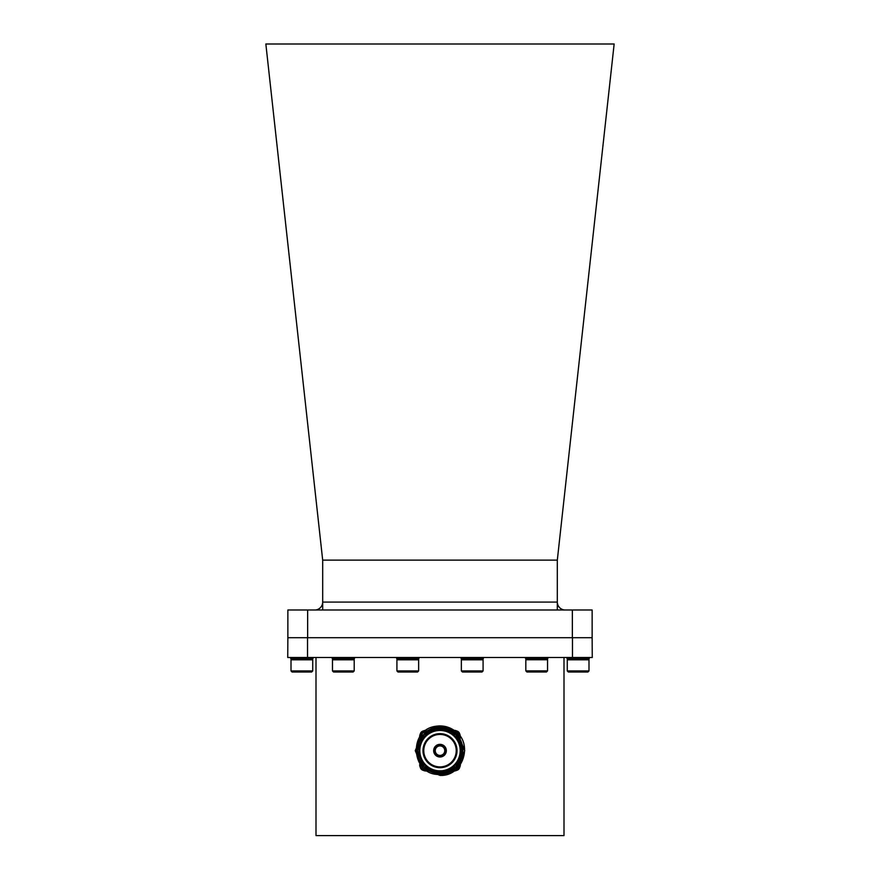 <?xml version="1.0" encoding="UTF-8"?>
<svg xmlns="http://www.w3.org/2000/svg" width="880" height="880" viewBox="0 0 880 880"><rect width="100%" height="100%" fill="white"/><g stroke="black" fill="none" stroke-linecap="round" stroke-linejoin="round"><path stroke-width="1.32" d="M287.859 609.994L307.648 609.994L307.648 637.703L287.859 637.703L287.859 609.994M572.352 609.994L592.141 609.994L592.141 637.703L572.352 637.703L572.352 609.994L307.648 609.994M572.352 637.703L307.648 637.703M557.315 560.131L614.152 44L265.848 44L322.685 560.131L322.685 602.085L557.315 602.085L557.315 560.131L322.685 560.131M565.235 609.994A7.92 7.92 0 0 1 557.315 602.085A7.92 7.92 0 0 0 565.235 609.994M314.765 609.994A7.92 7.92 0 0 0 322.685 602.085L322.685 609.994M440 733.645A17.017 17.017 0 0 1 457.017 750.662A17.017 17.017 0 0 1 440 767.69A17.017 17.017 0 0 1 422.983 750.662A17.017 17.017 0 0 1 440 733.645M440 766.898A16.225 16.225 0 0 0 456.225 750.662A16.225 16.225 0 0 0 440 734.437A16.225 16.225 0 0 0 423.775 750.662A16.225 16.225 0 0 0 440 766.898M440 730.477A20.185 20.185 0 0 0 419.815 750.662A20.185 20.185 0 0 0 440 770.847A20.185 20.185 0 0 0 460.185 750.662A20.185 20.185 0 0 0 440 730.477M440 771.639A20.977 20.977 0 0 1 419.023 750.662A20.977 20.977 0 0 1 440 729.685A20.977 20.977 0 0 1 460.977 750.662A20.977 20.977 0 0 1 440 771.639M440 745.129A5.544 5.544 0 0 1 445.544 750.662A5.544 5.544 0 0 1 440 756.206A5.544 5.544 0 0 1 434.456 750.662A5.544 5.544 0 0 1 440 745.129M440 755.414A4.752 4.752 0 0 0 444.752 750.662A4.752 4.752 0 0 0 440 745.91A4.752 4.752 0 0 0 435.248 750.662A4.752 4.752 0 0 0 440 755.414M440 744.337A6.336 6.336 0 0 0 433.664 750.662A6.336 6.336 0 0 0 440 756.998A6.336 6.336 0 0 0 446.336 750.662A6.336 6.336 0 0 0 440 744.337M440 775.401L457.49 768.152L464.739 750.662L457.49 733.172L454.465 730.598L457.49 733.172L464.739 750.662L457.49 768.152L440 775.401L457.49 768.152L464.739 750.662L457.49 733.172L454.465 730.598C450.032 727.782 445.214 726.484 440 726.704C431.926 727.309 425.678 731.005 421.245 737.781A22.759 22.759 0 0 0 440 773.421A22.759 22.759 0 0 0 444.158 728.288C471.471 731.665 467.225 775.698 440 774.411C411.081 776.171 407.451 729.52 436.029 726.242A24.739 24.739 0 0 1 454.465 730.598C473.924 742.94 463.155 776.743 440 775.401L422.51 768.152L415.261 750.662L422.51 733.172L436.029 726.242L422.51 733.172L415.261 750.662L422.51 768.152L440 775.401L422.169 767.811M462.11 758.12L463.221 747.131L459.184 736.835L450.912 729.509L440.209 726.704M459.69 733.953A3.96 3.96 0 0 0 456.72 730.972M423.28 730.972A3.96 3.96 0 0 0 420.31 733.953M420.31 767.382A3.96 3.96 0 0 0 423.28 770.352M456.72 770.352A3.96 3.96 0 0 0 459.69 767.382M421.245 737.781L424.028 734.69C428.494 730.356 433.818 728.156 440 728.068L444.158 728.288M426.448 768.746C440.319 780.219 463.452 768.504 462.594 750.662C461.252 736.945 453.728 729.41 440 728.068C420.651 727.023 409.607 753.698 424.028 766.645C434.676 775.401 445.324 775.401 455.972 766.645C470.393 753.698 459.349 727.023 440 728.068C426.272 729.41 418.748 736.945 417.406 750.662C416.009 779.812 463.991 779.812 462.594 750.662C463.991 721.512 416.009 721.512 417.406 750.662C418.748 764.39 426.272 771.925 440 773.256C459.349 774.301 470.393 747.626 455.972 734.69C443.036 720.269 416.361 731.313 417.406 750.662C418.748 764.39 426.272 771.925 440 773.256C459.349 774.301 470.393 747.626 455.972 734.69C445.324 725.934 434.676 725.934 424.028 734.69L440 728.068L455.972 734.69L462.594 750.662L455.972 766.645L440 773.256L424.028 766.645L417.406 750.662L424.028 734.69L440 728.068C469.15 726.671 469.15 774.653 440 773.256C426.272 771.925 418.748 764.39 417.406 750.662C416.361 731.313 443.036 720.269 455.972 734.69C464.728 745.338 464.728 755.986 455.972 766.645C443.036 781.055 416.361 770.011 417.406 750.662C418.748 736.945 426.272 729.41 440 728.068C459.349 727.023 470.393 753.698 455.972 766.645C445.324 775.401 434.676 775.401 424.028 766.645C415.272 755.986 415.272 745.338 424.028 734.69C434.676 725.934 445.324 725.934 455.972 734.69C470.393 747.626 459.349 774.301 440 773.256C426.272 771.925 418.748 764.39 417.406 750.662C416.361 731.313 443.036 720.269 455.972 734.69C464.728 745.338 464.728 755.986 455.972 766.645C443.971 779.867 419.331 771.782 417.637 753.863M460.086 762.674A6.501 6.501 0 0 1 454.069 771.012M459.855 763.07A6.171 6.171 0 0 1 454.586 770.638M425.931 771.012A6.501 6.501 0 0 1 419.65 764.731A6.501 6.501 0 0 0 425.931 771.012M425.414 770.638A6.171 6.171 0 0 1 420.024 765.259M454.069 730.312A6.501 6.501 0 0 1 459.932 739.101M451.726 731.016A6.171 6.171 0 0 1 459.712 738.738M419.65 736.604A6.501 6.501 0 0 1 425.931 730.312A6.501 6.501 0 0 0 419.65 736.604M420.024 736.076A6.171 6.171 0 0 1 425.414 730.686M479.578 835.604L400.422 835.604M307.527 637.703L307.527 657.492L287.738 657.492L287.859 637.703M592.141 637.703L592.262 657.492L572.473 657.492L572.473 637.703M307.527 657.492L572.473 657.492M315.997 657.492L315.997 835.604L564.003 835.604L564.003 657.492M525.58 657.492L525.58 658.68L547.789 658.68L547.789 657.492M525.822 659.769L547.547 659.769L547.547 670.89L525.822 670.89L525.822 659.769L526.911 658.68M525.822 670.89L526.911 671.979L546.469 671.979L547.547 670.89M461.12 657.525L483.318 657.525L483.318 658.713L461.12 658.713L461.12 657.525M461.351 659.802L483.087 659.802L483.087 670.934L461.351 670.934L461.351 659.802L462.44 658.713M461.351 670.934L462.44 672.012L481.998 672.012L483.087 670.934M396.682 657.525L418.88 657.525L418.88 658.713L396.682 658.713L396.682 657.525M396.913 659.802L418.649 659.802L418.649 670.934L396.913 670.934L396.913 659.802L398.002 658.713M396.913 670.934L398.002 672.012L417.56 672.012L418.649 670.934M332.244 657.525L354.442 657.525L354.442 658.713L332.244 658.713L332.244 657.525M332.475 659.802L354.211 659.802L354.211 670.934L332.475 670.934L332.475 659.802L333.564 658.713M332.475 670.934L333.564 672.012L353.122 672.012L354.211 670.934M290.763 657.525L312.972 657.525L312.972 658.713L290.763 658.713L290.763 657.525M291.005 659.802L312.73 659.802L312.73 670.934L291.005 670.934L291.005 659.802L292.083 658.713M291.005 670.934L292.083 672.012L311.641 672.012L312.73 670.934M567.028 657.525L589.237 657.525L589.237 658.713L567.028 658.713L567.028 657.525L567.028 658.713M568.359 672.012L567.27 670.934L588.995 670.934L587.917 672.012L568.359 672.012L567.27 670.934L567.27 659.802L568.359 658.713L567.27 659.802L588.995 659.802L588.995 670.934L588.995 659.802L587.917 658.713L588.995 659.802M557.315 609.994L557.315 602.085M453.849 730.642L453.849 732.413M546.469 658.68L547.547 659.769M481.998 658.713L483.087 659.802M417.56 658.713L418.649 659.802M353.122 658.713L354.211 659.802M311.641 658.713L312.73 659.802M567.27 670.934L567.27 659.802M587.917 672.012L588.995 670.934M589.237 657.525L589.237 658.713"/></g></svg>
